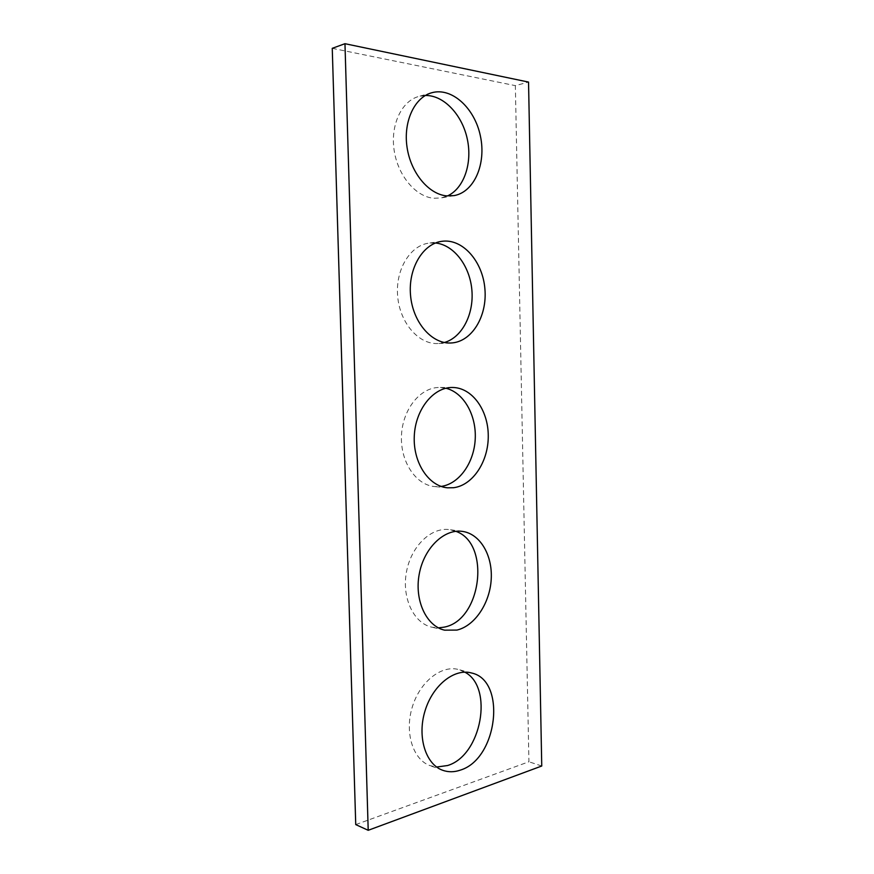 <?xml version="1.0" encoding="UTF-8"?>
<svg xmlns="http://www.w3.org/2000/svg" width="874" height="874" viewBox="0 0 874 874"><rect width="100%" height="100%" fill="white"/><g stroke="black" fill="none" stroke-linecap="round" stroke-linejoin="round"><path stroke-width="0.66" stroke-dasharray="4.37 3.28" d="M355.74 824.597L528.923 761.767L515.354 85.641L528.541 82.08M541.749 766.017L528.923 761.767M425.343 95.485L418.624 96.49C401.395 101.198 390.252 125.244 394.163 150.448C397.91 175.674 415.663 196.595 433.504 198.245L441.119 197.961L447.477 195.951M435.492 242.994L428.905 243.125C410.015 245.496 395.277 269.869 397.659 296.22C399.811 322.604 418.285 344.017 437.109 343.558L444.418 342.488M445.882 388.242L439.436 387.477C420.514 387.193 402.63 409.065 401.494 435.318C400.106 461.559 415.816 485.048 434.673 486.578L441.173 486.425M455.846 531.326L449.52 529.644C431.341 526.902 411.151 546.032 406.476 571.88C401.559 597.696 413.653 623.249 431.843 627.193L438.42 627.871M464.815 672.15L458.642 669.55C441.61 664.732 419.99 681.523 412.309 706.968C404.4 732.346 412.867 759.626 429.975 765.613L436.639 767.033M332.251 48.321L515.354 85.641M431.625 92.786L418.624 96.49M454.13 195.601L441.119 197.961M441.862 241.311L428.905 243.125M450.929 342.99L437.994 343.526M452.35 387.477L439.436 387.477M447.532 487.812L434.673 486.578M462.39 531.392L449.52 529.644M444.626 630.165L431.843 627.193M471.457 672.969L458.642 669.55M442.681 770.278L429.975 765.613"/><path stroke-width="1.31" d="M355.74 824.597L332.251 48.321L344.968 43.7L528.541 82.08L541.749 766.017L368.205 830.3L355.74 824.597M368.205 830.3L344.968 43.7M446.505 195.874L454.13 195.601C474.298 192.029 486.392 163.82 480.405 136.049C474.757 108.19 451.836 86.919 431.625 92.786C414.352 97.495 403.154 121.825 407.066 147.378C410.824 172.932 428.621 194.17 446.505 195.874M447.477 195.951C463.974 188.402 472.539 163.318 467.306 139.086C462.237 114.833 443.85 95.069 425.343 95.485M450.044 343.012L450.929 342.99C471.676 342.204 487.397 316.388 484.906 288.944C482.776 261.468 462.685 238.307 441.862 241.311C422.929 243.682 408.136 268.351 410.518 295.051C412.659 321.774 431.177 343.471 450.044 343.012M444.418 342.488C462.106 337.462 474.025 314.17 471.884 290.124C469.895 266.057 454.01 244.829 435.492 242.994M453.53 487.725C473.009 485.354 488.642 461.166 488.26 435.525C488.14 409.873 471.96 387.433 452.35 387.477C433.395 387.193 415.445 409.349 414.287 435.929C412.889 462.51 428.631 486.283 447.532 487.812L453.53 487.725M441.173 486.425C459.331 483.89 474.178 462.586 475.238 438.857C476.45 415.139 463.712 392.513 445.882 388.242M456.949 630.078C475.03 625.806 489.997 602.951 491.232 579.058C492.619 555.143 480.088 533.774 462.39 531.392C444.167 528.639 423.923 548.042 419.214 574.218C414.276 600.362 426.392 626.221 444.626 630.165L456.949 630.078M438.42 627.871L444.145 627.139C481.76 620.278 490.926 543.213 455.846 531.326M460.325 770.125C497.896 758.894 506.702 680.136 471.457 672.969C454.393 668.129 432.717 685.194 425.004 710.977C417.062 736.706 425.54 764.291 442.681 770.278C448.329 772.288 454.207 772.234 460.325 770.125M436.639 767.033L447.575 765.526C481.607 755.551 493.876 687.073 464.815 672.15"/></g></svg>
